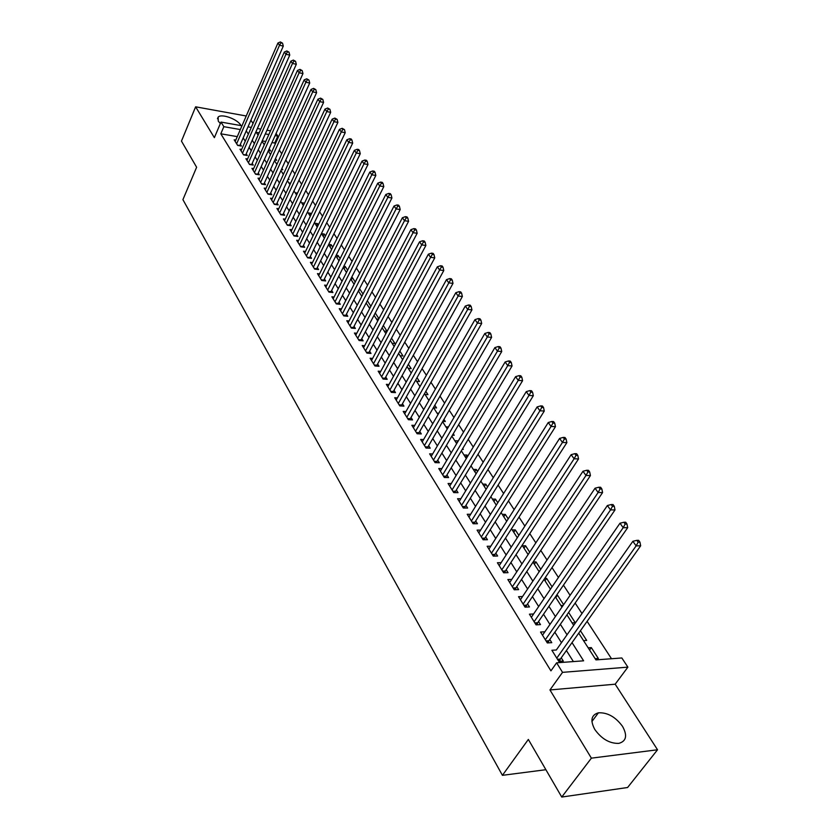 <?xml version="1.0" encoding="UTF-8"?>
<svg xmlns="http://www.w3.org/2000/svg" width="839" height="839" viewBox="0 0 839 839"><rect width="100%" height="100%" fill="white"/><g stroke="black" fill="none" stroke-linecap="round" stroke-linejoin="round"><path stroke-width="1.26" d="M622.548 726.396C615.511 716.884 607.467 712.363 598.417 712.814C591.254 714.922 590.048 720.481 594.809 729.49C601.668 738.991 609.67 743.616 618.815 743.375C626.324 741.246 627.572 735.583 622.548 726.396M240.971 125.598L240.667 125.063C237.227 119.012 221.349 113.359 218.171 117.093L218.255 121.11L220.353 123.553M578.732 633.162L595.942 659.894L621.835 657.965L627.887 667.141L562.539 672.354L556.624 662.82L583.608 660.817L572.02 642.622M615.176 684.194L549.954 689.952L591.39 758.152L561.742 797.05L627.593 787.506L657.535 749.772L615.176 684.194L627.887 667.141M253.021 123.469L250.913 120.208M276.073 133.443L277.824 136.107L275.087 135.624M275.307 143.941L274.71 143.029L277.824 136.107M611.505 658.73L587.101 621.353M582.004 613.561L575.145 603.063M570.09 595.323L563.451 585.15M558.438 577.473L551.999 567.615M547.018 559.991L540.777 550.426M535.827 542.854L529.776 533.594M524.868 526.074L519.005 517.097M514.129 509.64L508.444 500.925M503.61 493.521L498.093 485.078M493.29 477.716L487.941 469.536M483.17 462.226L477.989 454.287M473.248 447.03L468.225 439.332M463.516 432.127L458.639 424.66M453.972 417.507L449.232 410.271M444.597 403.16L440.014 396.134M435.399 389.086L430.952 382.269M426.38 375.264L422.059 368.646M417.518 361.693L413.323 355.275M408.813 348.363L404.744 342.144M400.266 335.285L396.323 329.245M391.876 322.428L388.048 316.576M383.622 309.801L379.92 304.127M375.526 297.394L371.929 291.888M367.555 285.208L364.074 279.859M359.732 273.22L356.344 268.04M352.044 261.443L348.751 256.409M344.472 249.854L341.295 244.978M337.037 238.465L333.953 233.735M329.727 227.275L326.728 222.681M322.533 216.252L319.628 211.806M315.454 205.419L312.632 201.108M308.49 194.763L305.763 190.579M301.641 184.265L298.988 180.217M294.898 173.946L292.329 170.013M288.27 163.783L285.774 159.976M281.736 153.789L279.324 150.097M591.39 758.152L657.535 749.772M246.236 115.992L195.623 106.815L214.365 137.659L220.993 122.075L241.989 125.777M561.742 797.05L528.339 739.442L502.425 775.33L182.912 199.64L196.62 167.255L181.465 141.109L195.623 106.815M556.362 649.994L551.884 650.267L558.805 661.394L563.284 661.059L561.249 657.818M544.868 631.788L540.536 632.04L547.311 642.936L551.768 642.653L549.776 639.465M533.594 613.98L529.419 614.179L536.058 624.856L540.494 624.615L538.544 621.5M522.561 596.529L518.533 596.686L525.036 607.142L529.451 606.943L527.542 603.891M511.748 579.424L507.857 579.539L514.234 589.786L518.628 589.628L516.761 586.639M501.156 562.654L497.401 562.738L503.652 572.785L508.025 572.659L506.19 569.733M490.784 546.22L487.144 546.262L493.28 556.11L497.632 556.026L495.828 553.153M480.611 530.091L477.097 530.112L483.107 539.771L487.438 539.718L485.676 536.897M470.648 514.276L467.229 514.276L473.123 523.735L477.443 523.735L475.713 520.967M460.863 498.765L457.559 498.733L463.338 508.014L467.638 508.046L465.939 505.33M451.277 483.547L448.068 483.484L453.742 492.598L458.021 492.661L456.353 489.997M441.87 468.602L438.766 468.529L444.324 477.464L448.582 477.559L446.946 474.947M432.641 453.941L429.62 453.847L435.084 462.625L439.321 462.74L437.717 460.171M423.59 439.552L420.654 439.437L426.013 448.047L430.229 448.194L428.656 445.677M414.707 425.415L411.844 425.279L417.109 433.742L421.304 433.92L419.762 431.445M405.982 411.54L403.202 411.393L408.373 419.699L412.536 419.899L411.026 417.465M397.413 397.906L394.708 397.749L399.784 405.898L403.937 406.128L402.447 403.748M388.992 384.514L386.37 384.346L391.352 392.358L395.484 392.61L394.015 390.261M380.738 371.352L378.169 371.174L383.066 379.05L387.178 379.322L385.741 377.026M372.621 358.431L370.114 358.232L374.928 365.972L379.018 366.276L377.613 364.011M364.64 345.72L362.207 345.521L366.937 353.125L371.006 353.45L369.621 351.226M356.806 333.24L354.425 333.031L359.082 340.498L363.13 340.844L361.766 338.662M349.097 320.959L346.78 320.739L351.352 328.091L355.379 328.448L354.037 326.308M341.525 308.888L339.26 308.668L343.759 315.884L347.766 316.272L346.455 314.164M334.079 297.016L331.877 296.786L336.292 303.896L340.288 304.295L338.987 302.218M326.759 285.344L324.599 285.113L328.951 292.098L332.926 292.517L331.646 290.472M319.565 273.871L317.457 273.629L321.725 280.499L325.679 280.929L324.431 278.926M312.486 262.576L310.42 262.324L314.625 269.088L318.558 269.539L317.32 267.568M305.522 251.459L303.498 251.207L307.64 257.856L311.552 258.328L310.336 256.388M298.663 240.52L296.691 240.269L300.761 246.813L304.662 247.306L303.466 245.387M291.92 229.76L289.99 229.508L293.996 235.948L297.876 236.451L296.702 234.563M285.291 219.168L283.404 218.916L287.347 225.251L291.196 225.764L290.042 223.919M278.758 208.743L276.912 208.481L280.792 214.721L284.631 215.256L283.488 213.431M272.329 198.476L270.515 198.214L274.343 204.359L278.16 204.905L277.038 203.111M265.994 188.376L264.222 188.104L267.987 194.155L271.794 194.711L270.682 192.949M259.765 178.424L258.034 178.151L261.737 184.108L265.523 184.685L264.432 182.944M253.63 168.618L251.931 168.345L255.58 174.218L259.345 174.795L258.276 173.086M247.589 158.97L245.921 158.697L249.519 164.475L253.263 165.073L252.203 163.385M241.632 149.457L240.006 149.185L243.541 154.869L247.274 155.488L246.226 153.82M268.386 150.559L270.598 150.936L269.193 148.755M274.835 159.997L276.639 160.291L275.496 158.519M281.39 169.562L282.774 169.782L281.904 168.44M288.05 179.273L288.994 179.42L288.406 178.508M303.267 205.356L304.431 203.332M309.811 215.508L310.87 213.295L311.342 214.018M316.45 225.817L317.52 223.594L318.359 224.894M323.193 236.294L324.284 234.06L325.49 235.937M330.042 246.928L331.143 244.694L332.747 247.169M337.005 257.741L338.117 255.496L340.12 258.59M344.074 268.721L345.207 266.466L347.619 270.2M351.258 279.88L352.401 277.615L355.243 282.009M358.557 291.217L359.721 288.941L363.004 294.028M370.901 306.256L367.325 300.729M378.924 318.694L375.253 312.999M384.21 331.059L387.083 331.311L383.308 325.48M392.086 343.298L394.98 343.539L391.519 338.18M400.109 355.746L403.003 355.977L399.867 351.111M408.268 368.415L411.173 368.625L408.362 364.273M416.564 381.305L419.49 381.504L417.014 377.676M425.006 394.414L427.942 394.592L425.824 391.32M433.595 407.764L436.553 407.922L434.801 405.216M442.782 421.367L445.31 421.482L443.946 419.374M452.42 435.221L454.224 435.294L453.259 433.794M456.447 443.244L458.094 441.272M462.258 449.316L463.306 449.358L462.75 448.498M465.561 457.412L466.987 455.053L467.732 456.206M474.853 471.843L476.3 469.473L477.559 471.424M484.313 486.536L485.781 484.166L487.574 486.945M493.961 501.502L495.45 499.132L497.8 502.76M503.778 516.761L505.288 514.38L508.214 518.901M513.783 532.304L515.324 529.912L518.848 535.366M523.987 548.15L525.56 545.759L529.703 552.167M534.391 564.301L535.985 561.899L540.767 569.314M544.993 580.766L546.619 578.365L552.072 586.818M555.806 597.567L557.463 595.155L563.619 604.688M572.125 622.905L575.26 622.727L568.622 612.439M583.535 640.618L586.681 640.419L580.441 630.75M274.71 143.029L271.972 142.567M265.743 141.497L262.208 140.889M276.409 163.636L277.195 163.762M282.565 173.191L283.855 173.4M288.815 182.902L290.619 183.175M295.16 192.75L297.499 193.106M301.6 202.755L304.316 203.143M308.133 212.907L310.87 213.295M314.772 223.216L317.52 223.594M321.515 233.693L324.284 234.06M328.72 244.38L331.143 244.694M336.187 255.255L338.117 255.496M343.791 266.299L345.207 266.466M351.531 277.52L352.401 277.615M361.336 295.538L362.175 295.622M368.835 307.179L370.335 307.326M376.459 319.019L378.641 319.229M428.425 399.721L429.306 399.773M437.077 413.166L438.776 413.249M445.887 426.841L448.435 426.957M454.853 440.769L457.842 440.884M463.988 454.958L466.987 455.053M473.28 469.4L476.3 469.473M482.761 484.113L485.781 484.166M492.409 499.1L495.45 499.132M502.236 514.37L505.288 514.38M512.262 529.933L515.324 529.912M522.477 545.801L525.56 545.759M533.122 561.962L535.985 561.899M544.71 578.428L546.619 578.365M549.975 588.517L550.94 588.475M556.572 595.197L557.463 595.155M560.945 605.538L563.095 605.443M588.16 647.813L591.317 647.593L598.343 658.468L595.176 658.709M237.28 136.621L220.804 133.8L550.929 670.854L556.624 662.82M573.373 661.572L566.409 650.54M561.48 642.726L554.841 632.197M549.954 624.436L543.525 614.242M538.659 606.534L532.429 596.644M527.605 588.999L521.554 579.403M516.761 571.81L510.899 562.508M506.148 554.967L500.464 545.948M495.734 538.46L490.228 529.713M485.529 522.278L480.181 513.793M475.524 506.399L470.333 498.177M465.708 490.836L460.674 482.855M456.08 475.566L451.204 467.826M446.631 460.58L441.901 453.07M437.36 445.887L432.767 438.598M428.268 431.456L423.81 424.387M419.332 417.287L415.011 410.428M410.565 403.381L406.37 396.732M401.954 389.726L397.885 383.266M393.491 376.312L389.548 370.041M385.185 363.13L381.357 357.057M377.026 350.188L373.303 344.294M369.003 337.467L365.395 331.751M361.116 324.966L357.624 319.418M353.376 312.685L349.978 307.294M345.752 300.603L342.459 295.38M338.264 288.731L335.076 283.655M330.902 277.048L327.808 272.13M323.665 265.564L320.655 260.793M316.544 254.269L313.618 249.634M309.528 243.153L306.696 238.664M302.638 232.214L299.89 227.862M295.852 221.465L293.189 217.238M289.172 210.872L286.592 206.772M282.607 200.448L280.1 196.483M276.136 190.191L273.713 186.342M269.77 180.091L267.41 176.358M263.498 170.149L261.212 166.531M257.321 160.354L255.108 156.851M251.239 150.705L249.099 147.307M245.25 141.204L243.174 137.921M235.769 140.092L234.165 139.819L237.657 145.42L241.37 146.038L240.342 144.402M502.425 775.33L545.885 769.709M549.954 689.952L562.539 672.354M220.804 133.8L223.845 126.679L220.993 122.075M259.146 132.845L256.262 132.342L258.097 135.194M262.03 141.298L264.275 144.78M268.228 150.926L270.536 154.523M274.521 160.689L276.901 164.402M280.908 170.621L283.372 174.449M287.399 180.7L289.937 184.643M293.986 190.935L296.607 195.005M300.687 201.339L303.393 205.534M307.493 211.91L310.283 216.242M314.405 222.65L317.278 227.117M321.431 233.567L324.399 238.171M328.584 244.663L331.636 249.414M335.841 255.947L338.998 260.835M343.235 267.41L346.476 272.455M350.744 279.072L354.089 284.274M358.379 290.934L361.829 296.303M366.15 303.005L369.705 308.532M374.047 315.275L377.718 320.98M382.091 327.766L385.877 333.639M390.282 340.477L394.173 346.538M398.609 353.418L402.626 359.658M407.083 366.591L411.225 373.019M415.714 379.994L419.982 386.622M424.513 393.648L428.907 400.476M433.459 407.555L438 414.592M442.583 421.713L447.26 428.981M451.875 436.144L456.689 443.632M461.345 450.847L466.306 458.566M470.994 465.834L476.112 473.794M480.82 481.114L486.106 489.315M490.857 496.688L496.3 505.141M501.082 512.566L506.693 521.292M511.507 528.769L517.296 537.757M522.152 545.287L528.119 554.569M533.006 562.151L539.162 571.716M544.081 579.35L550.436 589.23M555.387 596.917L561.952 607.1M566.933 614.851L573.698 625.359M268.847 134.534L265.313 133.925M248.008 126.846L251.291 127.423M257.395 128.503L260.793 129.101M266.97 130.192L270.504 130.811M240.342 129.563L223.845 126.679M567.049 634.808L560.358 624.289M555.418 616.539L548.926 606.345M544.029 598.647L537.736 588.768M532.87 581.123L526.777 571.537M521.942 563.944L516.027 554.663M511.234 547.122L505.498 538.114M500.736 530.626L495.167 521.9M490.437 514.464L485.047 505.99M480.348 498.607L475.115 490.396M470.448 483.065L465.383 475.094M460.747 467.816L455.818 460.087M451.225 452.85L446.442 445.352M441.87 438.178L437.245 430.9M432.704 423.768L428.215 416.71M423.695 409.621L419.343 402.772M414.865 395.735L410.628 389.097M406.181 382.102L402.08 375.662M397.655 368.72L393.68 362.458M389.286 355.558L385.426 349.496M381.063 342.637L377.309 336.754M372.977 329.947L369.338 324.232M365.038 317.467L361.515 311.93M357.236 305.207L353.806 299.838M349.559 293.157L346.234 287.945M342.018 281.306L338.788 276.251M334.593 269.655L331.468 264.746M327.304 258.192L324.274 253.43M320.131 246.918L317.184 242.303M313.073 235.832L310.22 231.354M306.12 224.925L303.361 220.584M299.292 214.197L296.607 209.981M292.57 203.636L289.969 199.546M285.952 193.243L283.425 189.278M279.439 183.007L276.996 179.168M273.021 172.928L270.651 169.205M266.708 163.018L264.411 159.41M260.489 153.243L258.265 149.751M254.374 143.626L252.214 140.239M248.344 134.156L246.257 130.874M589.576 650.015L591.317 647.593M557.495 659.286L560.347 659.076L640.66 545.811L636.13 545.874L632.868 541.291L556.341 649.973M237.479 145.137L239.849 145.535L283.288 46.072L279.513 45.264L236.64 143.784M281.034 42.841L282.544 43.177L280.404 41.95L281.034 42.841L279.513 45.264L277.919 43.02L235.182 141.445M283.288 46.072L282.544 43.177M280.404 41.95L277.919 43.02M243.352 154.565L245.733 154.953L289.749 55.101L285.952 54.294L242.502 153.212M287.483 51.85L289.004 52.175L286.833 50.948L287.483 51.85L285.952 54.294L284.337 52.018L241.034 150.842M289.749 55.101L289.004 52.175M286.833 50.948L284.337 52.018M249.309 164.14L251.7 164.517L296.303 64.267L292.486 63.47L248.459 162.776M294.028 61.006L295.548 61.331L293.367 60.083L294.028 61.006L292.486 63.47L290.839 61.163L246.97 160.375M296.303 64.267L295.548 61.331M293.367 60.083L290.839 61.163M255.36 173.851L257.762 174.229L302.963 73.57L299.124 72.783L254.511 172.498M300.677 70.308L302.208 70.623L300.005 69.364L300.677 70.308L299.124 72.783L297.457 70.445L252.99 170.055M302.963 73.57L302.208 70.623M300.005 69.364L297.457 70.445M261.495 183.72L263.907 184.087L309.717 83.03L305.868 82.253L260.656 182.367M307.431 79.747L308.972 80.062L306.749 78.803L307.431 79.747L305.868 82.253L304.179 79.873L259.104 179.882M309.717 83.03L308.972 80.062M306.749 78.803L304.179 79.873M267.735 193.736L270.158 194.103L316.597 92.647L312.727 91.881L266.886 192.383M314.3 89.354L315.842 89.658L313.608 88.378L314.3 89.354L312.727 91.881L311.007 89.458L265.323 189.866M316.597 92.647L315.842 89.658M313.608 88.378L311.007 89.458M274.07 203.919L276.503 204.265L323.581 102.41L319.69 101.655L273.22 202.556M321.274 99.107L322.826 99.411L320.571 98.121L321.274 99.107L319.69 101.655L317.939 99.191L271.626 199.997M323.581 102.41L322.826 99.411M320.571 98.121L317.939 99.191M280.499 214.249L282.942 214.595L330.681 112.332L326.77 111.597L279.66 212.896M328.364 109.018L329.926 109.311L327.65 108.021L328.364 109.018L326.77 111.597L324.987 109.091L278.034 210.295M330.681 112.332L329.926 109.311M327.65 108.021L324.987 109.091M287.032 224.747L289.497 225.083L337.886 122.421L333.964 121.697L286.193 223.394M335.569 119.096L337.142 119.39L334.845 118.079L335.569 119.096L333.964 121.697L332.16 119.148L284.547 220.751M337.886 122.421L337.142 119.39M334.845 118.079L332.16 119.148M293.671 235.413L296.146 235.738L345.228 132.677L341.284 131.964L292.832 234.06M342.899 129.332L344.472 129.626L342.155 128.304L342.899 129.332L341.284 131.964L339.438 129.384L291.154 231.375M345.228 132.677L344.472 129.626M342.155 128.304L339.438 129.384M300.414 246.247L302.9 246.561L352.684 143.112L348.72 142.41L299.575 244.894M350.345 139.756L351.929 140.04L351.174 138.991L349.59 138.697L350.345 139.756L348.72 142.41L346.853 139.777L297.876 242.167M352.684 143.112L351.929 140.04M349.59 138.697L346.853 139.777M307.273 257.258L309.769 257.563L360.267 153.715L356.281 153.023L306.434 255.916M357.917 150.349L359.512 150.621L358.746 149.552L357.152 149.279L357.917 150.349L356.281 153.023L354.383 150.349L304.704 253.137M309.769 257.563L309.57 258.087M360.267 153.715L359.512 150.621M357.152 149.279L354.383 150.349M314.237 268.459L316.743 268.742L367.975 164.496L363.979 163.825L313.398 267.106M365.626 161.119L367.22 161.392L366.444 160.301L364.85 160.029L365.626 161.119L363.979 163.825L362.039 161.109L311.647 264.285M316.743 268.742L316.544 269.309M367.975 164.496L367.22 161.392M364.85 160.029L362.039 161.109M321.316 279.827L323.833 280.111L375.82 175.466L371.803 174.806L320.477 278.485M373.46 172.079L375.064 172.341L374.278 171.24L372.673 170.967L373.46 172.079L371.803 174.806L369.831 172.047L318.694 275.622M323.833 280.111L323.623 280.708M375.82 175.466L375.064 172.341M372.673 170.967L369.831 172.047M328.51 291.395L331.048 291.668L383.801 186.625L379.763 185.985L327.682 290.053M381.43 183.227L383.045 183.479L382.248 182.357L380.623 182.094L381.43 183.227L379.763 185.985L377.76 183.175L325.868 287.137M331.048 291.668L330.828 292.297M383.801 186.625L383.045 183.479M380.623 182.094L377.76 183.175M335.831 303.152L338.379 303.414L391.928 197.983L387.859 197.354L335.002 301.809M389.548 194.564L391.163 194.816L390.345 193.673L388.73 193.421L389.548 194.564L387.859 197.354L385.825 194.491L333.156 298.852M338.379 303.414L338.148 304.075M391.928 197.983L391.163 194.816M388.73 193.421L385.825 194.491M343.277 315.107L345.836 315.359L400.193 209.54L396.102 208.932L342.438 313.776M397.801 206.111L399.427 206.352L398.598 205.188L396.962 204.947L397.801 206.111L396.102 208.932L394.036 206.016L340.571 310.766M345.836 315.359L345.584 316.062M400.193 209.54L399.427 206.352M396.962 204.947L394.036 206.016M350.849 327.273L353.418 327.504L408.593 221.297L404.503 220.709L350.01 325.941M406.202 217.857L407.838 218.098L406.988 216.913L405.352 216.672L406.202 217.857L404.503 220.709L402.384 217.741L348.112 322.879M353.418 327.504L353.156 328.248M408.593 221.297L407.838 218.098M405.352 216.672L402.384 217.741M358.547 339.648L361.127 339.868L417.161 233.273L413.04 232.697L357.718 338.316M414.76 229.813L416.406 230.054L415.536 228.848L413.889 228.617L414.76 229.813L413.04 232.697L410.89 229.676L355.778 335.201M361.127 339.868L360.854 340.644M417.161 233.273L416.406 230.054M413.889 228.617L410.89 229.676M366.381 352.223L368.971 352.432L425.876 245.46L421.734 244.904L365.552 350.901M423.464 241.999L425.121 242.219L424.24 240.992L422.583 240.772L423.464 241.999L421.734 244.904L419.542 241.831L363.581 347.734M368.971 352.432L368.688 353.261M425.876 245.46L425.121 242.219M422.583 240.772L419.542 241.831M374.351 365.028L376.952 365.227L434.749 257.867L430.596 257.332L373.523 363.707M432.326 254.395L433.994 254.616L433.102 253.357L431.435 253.147L432.326 254.395L430.596 257.332L428.362 254.207L371.52 360.487M376.952 365.227L376.659 366.098M434.749 257.867L433.994 254.616M431.435 253.147L428.362 254.207M382.458 378.064L385.08 378.242L443.789 270.515L439.615 270.001L381.64 376.742M441.366 267.022L443.034 267.232L442.122 265.963L440.454 265.753L441.366 267.022L439.615 270.001L437.339 266.812L379.595 373.46M385.08 378.242L384.765 379.165M443.789 270.515L443.034 267.232M440.454 265.753L437.339 266.812M390.712 391.32L393.344 391.488L452.997 283.383L448.802 282.89L389.894 390.009M450.564 279.89L452.242 280.09L451.309 278.789L449.631 278.59L450.564 279.89L448.802 282.89L446.484 279.649L387.817 386.674M393.344 391.488L393.019 392.453M452.997 283.383L452.242 280.09M449.631 278.59L446.484 279.649M399.112 404.828L401.766 404.975L462.373 296.503L458.157 296.031L398.294 403.517M459.94 292.989L461.618 293.189L460.674 291.867L458.985 291.668L459.94 292.989L458.157 296.031L455.797 292.727L396.186 400.119M401.766 404.975L401.42 405.992M462.373 296.503L461.618 293.189M458.985 291.668L455.797 292.727M407.67 418.567L410.323 418.692L471.938 309.864L467.701 309.423L406.852 417.266M469.483 306.35L471.182 306.529L470.218 305.186L468.519 304.997L469.483 306.35L467.701 309.423L465.299 306.057L404.702 413.805M410.323 418.692L409.967 419.773M471.938 309.864L471.182 306.529M468.519 304.997L465.299 306.057M416.375 432.567L419.049 432.672L481.68 323.487L477.412 323.067L415.567 431.267M479.216 319.963L480.925 320.131L479.939 318.757L478.24 318.589L479.216 319.963L477.412 323.067L474.968 319.638L413.375 427.743M419.049 432.672L418.671 433.805M481.68 323.487L480.925 320.131M478.24 318.589L474.968 319.638M425.247 446.82L427.932 446.914L491.602 337.372L487.323 336.984L424.45 445.53M489.147 333.838L490.857 333.995L489.85 332.601L488.141 332.433L489.147 333.838L487.323 336.984L484.827 333.482L422.216 441.933M427.932 446.914L427.533 448.099M491.602 337.372L490.857 333.995M488.141 332.433L484.827 333.482M434.287 461.335L436.983 461.408L501.732 351.531L497.433 351.163L433.49 460.055M499.257 347.986L500.977 348.133L499.96 346.706L498.24 346.549L499.257 347.986L497.433 351.163L494.884 347.587L431.215 456.395M436.983 461.408L436.563 462.667M501.732 351.531L500.977 348.133M498.24 346.549L494.884 347.587M443.495 476.122L446.201 476.185L512.052 365.961L507.731 365.626L442.698 474.853M509.577 362.406L511.308 362.542L510.259 361.095L508.539 360.948L509.577 362.406L507.731 365.626L505.141 361.987L440.381 471.119M446.201 476.185L445.771 477.496M512.052 365.961L511.308 362.542M508.539 360.948L505.141 361.987M452.871 491.203L455.598 491.235L522.582 380.686L518.24 380.382L452.085 489.934M520.096 377.12L521.837 377.246L520.767 375.767L519.037 375.631L520.096 377.12L518.24 380.382L515.597 376.659L449.725 486.138M455.598 491.235L455.137 492.619M522.582 380.686L521.837 377.246M519.037 375.631L515.597 376.659M462.436 506.557L465.173 506.578L533.321 395.704L528.958 395.431L461.649 505.298M530.835 392.128L532.576 392.243L531.496 390.733L529.755 390.617L530.835 392.128L528.958 395.431L526.263 391.635L459.237 501.428M465.173 506.578L464.691 508.025M533.321 395.704L532.576 392.243M529.755 390.617L526.263 391.635M472.179 522.215L474.926 522.215L544.28 411.026L539.896 410.785L471.403 520.967M541.784 407.439L543.536 407.544L542.434 406.003L540.683 405.898L541.784 407.439L539.896 410.785L537.149 406.915L468.949 517.023M474.926 522.215L474.423 523.735M544.28 411.026L543.536 407.544M540.683 405.898L537.149 406.915M482.11 538.177L484.879 538.156L555.46 426.663L551.066 426.453L481.345 536.939M552.964 423.076L554.726 423.16L553.593 421.587L551.831 421.493L552.964 423.076L551.066 426.453L548.255 422.51L478.838 532.912M484.879 538.156L484.344 539.75M555.46 426.663L554.726 423.16M551.831 421.493L548.255 422.51M492.241 554.453L495.02 554.411L566.87 442.625L562.455 442.447L491.476 553.226M564.374 439.028L566.136 439.101L564.983 437.497L563.221 437.413L564.374 439.028L562.455 442.447L559.592 438.419L488.927 549.126M495.02 554.411L494.465 556.089M566.87 442.625L566.136 439.101M563.221 437.413L559.592 438.419M502.582 571.055L505.372 570.992L578.532 458.923L574.096 458.786L501.816 569.838M576.026 455.315L577.798 455.378L576.624 453.731L574.851 453.668L576.026 455.315L574.096 458.786L571.16 454.665L499.215 565.654M505.372 570.992L504.774 572.754M578.532 458.923L577.798 455.378M574.851 453.668L571.16 454.665M513.122 587.992L515.922 587.898L590.425 475.566L585.979 475.461L512.367 586.786M587.919 471.948L589.702 472L588.496 470.322L586.723 470.27L587.919 471.948L585.979 475.461L582.979 471.256L509.713 582.518M515.922 587.898L515.303 589.754M590.425 475.566L589.702 472M586.723 470.27L582.979 471.256M523.872 605.276L526.693 605.15L602.58 492.566L598.113 492.503L523.127 604.08M600.074 488.948L601.857 488.969L600.63 487.26L598.847 487.228L600.074 488.948L598.113 492.503L595.05 488.204L520.421 599.728M526.693 605.15L526.043 607.1M602.58 492.566L601.857 488.969M598.847 487.228L595.05 488.204M534.852 622.916L537.684 622.758L614.997 509.934L610.509 509.902L534.118 621.73M612.491 506.305L614.284 506.316L613.026 504.564L611.232 504.554L612.491 506.305L610.509 509.902L607.384 505.518L531.349 617.284M537.684 622.758L536.991 624.803M614.997 509.934L614.284 506.316M611.232 504.554L607.384 505.518M546.053 640.912L548.895 640.734L627.687 527.679L623.178 527.689L545.329 639.748M625.17 524.039L626.974 524.039L625.695 522.246L623.891 522.257L625.17 524.039L623.178 527.689L619.99 523.211L542.508 635.207M548.895 640.734L548.171 642.884M627.687 527.679L626.974 524.039M623.891 522.257L619.99 523.211M638.143 542.172L639.947 542.151L638.636 540.326L636.832 540.347L638.143 542.172L636.13 545.874L556.781 658.133M560.347 659.076L559.582 661.342M640.66 545.811L639.947 542.151M636.832 540.347L632.868 541.291M336.271 303.865L338.148 304.054M343.717 315.821L345.605 315.999M351.289 327.986L353.177 328.154M358.987 340.351L360.885 340.519M366.821 352.936L368.73 353.093M374.792 365.741L376.711 365.888M382.899 378.767L384.828 378.903M391.152 392.033L393.092 392.149M399.553 405.531L401.503 405.636M408.111 419.269L410.072 419.374M416.815 433.27L418.787 433.354M425.688 447.523L427.67 447.596M434.728 462.037L436.71 462.09M443.925 476.825L445.929 476.867M453.312 491.895L455.315 491.927M462.866 507.259L464.89 507.27M472.609 522.917L474.643 522.907M482.551 538.869L484.585 538.858M492.682 555.145L494.727 555.114M503.012 571.747L505.068 571.695M513.552 588.684L515.607 588.611M524.302 605.957L526.378 605.863M535.272 623.587L537.359 623.482M546.472 641.583L548.57 641.457M557.914 659.957L560.012 659.811M598.417 712.814L591.914 721.498M218.171 117.093L217.469 118.76"/></g></svg>
